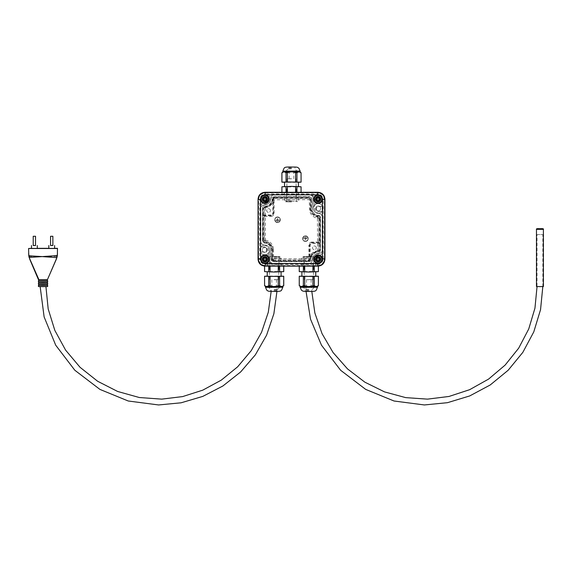 <?xml version="1.0" encoding="UTF-8"?>
<svg xmlns="http://www.w3.org/2000/svg" width="572" height="572" viewBox="0 0 572 572"><rect width="100%" height="100%" fill="white"/><g stroke="black" fill="none" stroke-linecap="round" stroke-linejoin="round"><path stroke-width="0.43" stroke-dasharray="2.86 2.15" d="M308.823 266.001L301.465 265.858L308.823 266.001M308.823 264.293L302.18 264.164L308.823 264.293M301.887 276.255L315.758 276.255M308.823 272L301.887 271.864L308.823 272M308.823 286.579L306.513 286.536L308.823 286.579M308.823 279.729L306.513 279.679L308.823 279.729M308.823 286.408L302.488 286.536L308.823 286.408M300.157 286.536L317.489 286.536M308.823 263.728L315.758 263.871L308.823 263.728M308.823 258.279L301.887 258.136L308.823 258.279M308.823 257.193L302.953 257.071L308.823 257.193M308.823 256.728L303.067 256.613L308.823 256.728M308.823 256.513L303.896 256.613L308.823 256.513M308.823 279.586L313.342 279.679L308.823 279.586M303.367 266.116L299.235 265.851L303.367 265.694L318.411 265.851L303.367 266.016M299.235 285.614L301.315 286.45L303.367 285.449L308.823 286.358L314.271 285.449L316.33 286.45L318.411 285.614M299.235 271.614L314.271 271.457L314.271 265.694M312.934 271.443L312.934 265.68M314.271 271.457L318.411 271.614M318.382 271.6L318.382 265.837M300.178 271.879L317.467 271.879M299.263 271.6L299.263 265.837M304.712 271.443L304.712 265.68M303.367 271.457L303.367 265.694M312.934 285.435L312.934 276.076L304.712 276.076L304.712 285.435M318.382 285.592L318.382 276.24M314.271 285.449L314.271 276.097L315.758 276.147M303.367 285.449L303.367 276.097L301.887 276.147M299.263 285.592L299.263 276.24M312.934 276.076L314.271 276.097M303.367 276.097L304.712 276.076M319.24 257.6A2.023 2.023 0 0 1 318.068 261.268A2.023 2.023 0 0 1 316.144 258.63A2.023 2.023 0 0 1 319.24 257.6M318.068 261.268A2.023 2.023 0 0 0 319.82 258.237A2.023 2.023 0 0 0 316.316 258.237A2.023 2.023 0 0 0 318.068 261.268M319.183 263.435A4.333 4.333 0 0 0 321.385 256.463A4.333 4.333 0 0 0 314.142 257.414A4.333 4.333 0 0 0 318.068 263.585M266.087 197.512A2.023 2.023 0 0 1 264.915 201.18A2.023 2.023 0 0 1 262.984 198.541A2.023 2.023 0 0 1 266.087 197.512M264.915 201.18A2.023 2.023 0 0 0 266.659 198.148A2.023 2.023 0 0 0 263.163 198.148A2.023 2.023 0 0 0 264.915 201.18M260.589 199.464A4.333 4.333 0 0 0 264.915 203.496A4.333 4.333 0 0 0 269.24 199.313A4.333 4.333 0 0 0 265.215 194.838M319.24 197.512A2.023 2.023 0 0 1 318.068 201.18A2.023 2.023 0 0 1 316.144 198.541A2.023 2.023 0 0 1 319.24 197.512M318.068 201.18A2.023 2.023 0 0 0 319.82 198.148A2.023 2.023 0 0 0 316.316 198.148A2.023 2.023 0 0 0 318.068 201.18M317.76 194.838A4.333 4.333 0 0 0 313.735 199.313A4.333 4.333 0 0 0 318.068 203.496A4.333 4.333 0 0 0 322.386 199.464M266.087 257.6A2.023 2.023 0 0 1 264.915 261.268A2.023 2.023 0 0 1 262.984 258.63A2.023 2.023 0 0 1 266.087 257.6M264.915 261.268A2.023 2.023 0 0 0 266.659 258.237A2.023 2.023 0 0 0 263.163 258.237A2.023 2.023 0 0 0 264.915 261.268M265.215 263.57A4.333 4.333 0 0 0 268.747 257.236A4.333 4.333 0 0 0 261.526 256.542A4.333 4.333 0 0 0 263.792 263.435M318.068 256.649A2.603 2.603 0 0 1 319.605 261.347A2.603 2.603 0 0 1 315.594 260.06A2.603 2.603 0 0 1 318.068 256.649A2.603 2.603 0 0 0 315.815 260.546A2.603 2.603 0 0 0 320.32 260.546A2.603 2.603 0 0 0 318.068 256.649M264.915 196.561A2.603 2.603 0 0 1 266.452 201.258A2.603 2.603 0 0 1 262.441 199.971A2.603 2.603 0 0 1 264.915 196.561A2.603 2.603 0 0 0 262.662 200.457A2.603 2.603 0 0 0 267.16 200.457A2.603 2.603 0 0 0 264.915 196.561M318.068 196.561A2.603 2.603 0 0 1 319.605 201.258A2.603 2.603 0 0 1 315.594 199.971A2.603 2.603 0 0 1 318.068 196.561A2.603 2.603 0 0 0 315.815 200.457A2.603 2.603 0 0 0 320.32 200.457A2.603 2.603 0 0 0 318.068 196.561M264.915 256.649A2.603 2.603 0 0 1 266.452 261.347A2.603 2.603 0 0 1 262.441 260.06A2.603 2.603 0 0 1 264.915 256.649A2.603 2.603 0 0 0 262.662 260.546A2.603 2.603 0 0 0 267.16 260.546A2.603 2.603 0 0 0 264.915 256.649M261.59 246.997L264.128 246.997A2.481 2.481 0 0 1 266.609 249.478A2.481 2.481 0 0 1 264.128 251.959L261.59 251.959A1.037 1.037 0 0 1 260.553 250.922L260.553 248.033A1.037 1.037 0 0 1 261.59 246.997L261.59 246.875A1.158 1.158 0 0 0 260.432 248.033L260.432 250.922A1.158 1.158 0 0 0 261.59 252.08L264.128 252.08A2.603 2.603 0 0 0 266.731 249.478A2.603 2.603 0 0 0 264.128 246.875L261.59 246.875M321.385 211.411L318.847 211.411A2.481 2.481 0 0 1 316.366 208.93A2.481 2.481 0 0 1 318.847 206.449L321.385 206.449A1.037 1.037 0 0 1 322.422 207.486L322.422 210.374A1.037 1.037 0 0 1 321.385 211.411L321.385 211.533A1.158 1.158 0 0 0 322.544 210.374L322.544 207.486A1.158 1.158 0 0 0 321.385 206.335L318.847 206.335A2.603 2.603 0 0 0 316.245 208.93A2.603 2.603 0 0 0 318.847 211.533L321.385 211.533M317.832 253.403A6.7 6.7 0 0 0 312.219 259.016A2.831 2.831 0 0 1 309.423 261.418L273.666 261.418A2.831 2.831 0 0 1 270.835 258.587L270.835 249.478A6.7 6.7 0 0 0 265.143 242.85A2.831 2.831 0 0 1 262.741 240.054L262.741 207.8A2.831 2.831 0 0 1 265.143 205.005A6.7 6.7 0 0 0 270.756 199.399A2.831 2.831 0 0 1 273.552 196.997L309.316 196.997A2.831 2.831 0 0 1 312.148 199.821L312.148 208.93A6.7 6.7 0 0 0 317.832 215.558A2.831 2.831 0 0 1 320.234 218.354L320.234 250.607A2.831 2.831 0 0 1 317.832 253.403L317.839 253.468A6.642 6.642 0 0 0 312.283 259.023A2.896 2.896 0 0 1 309.423 261.475L273.666 261.475A2.896 2.896 0 0 1 270.77 258.587L270.77 249.478A6.642 6.642 0 0 0 265.136 242.914A2.896 2.896 0 0 1 262.684 240.054L262.684 207.8A2.896 2.896 0 0 1 265.136 204.948A6.642 6.642 0 0 0 270.692 199.385A2.896 2.896 0 0 1 273.552 196.932L309.316 196.932A2.896 2.896 0 0 1 312.205 199.821L312.205 208.93A6.642 6.642 0 0 0 317.839 215.494A2.896 2.896 0 0 1 320.291 218.354L320.291 250.607A2.896 2.896 0 0 1 317.839 253.468M318.204 255.856A4.218 4.218 0 0 0 314.671 259.388A5.312 5.312 0 0 1 309.423 263.899L273.666 263.899A5.312 5.312 0 0 1 268.354 258.587L268.354 249.478A4.218 4.218 0 0 0 264.772 245.302A5.312 5.312 0 0 1 260.267 240.054L260.267 207.8A5.312 5.312 0 0 1 264.772 202.552A4.218 4.218 0 0 0 268.304 199.02A5.312 5.312 0 0 1 273.552 194.516L309.316 194.516A5.312 5.312 0 0 1 314.629 199.821L314.629 208.93A4.218 4.218 0 0 0 318.204 213.106A5.312 5.312 0 0 1 322.715 218.354L322.715 250.607A5.312 5.312 0 0 1 318.204 255.856L318.218 255.92A5.377 5.377 0 0 0 322.772 250.607L322.772 218.354A5.377 5.377 0 0 0 318.218 213.041A4.161 4.161 0 0 1 314.686 208.93L314.686 199.821A5.377 5.377 0 0 0 309.316 194.451L273.552 194.451A5.377 5.377 0 0 0 268.247 199.013A4.161 4.161 0 0 1 264.764 202.495A5.377 5.377 0 0 0 260.203 207.8L260.203 240.054A5.377 5.377 0 0 0 264.764 245.367A4.161 4.161 0 0 1 268.289 249.478L268.289 258.587A5.377 5.377 0 0 0 273.666 263.957L309.423 263.957A5.377 5.377 0 0 0 314.736 259.402A4.161 4.161 0 0 1 318.218 255.92M317.624 252.03A1.444 1.444 0 0 0 318.847 250.607L318.847 218.354A1.444 1.444 0 0 0 317.624 216.924A8.087 8.087 0 0 1 310.76 208.93L310.76 199.821A1.444 1.444 0 0 0 309.316 198.377L273.552 198.377A1.444 1.444 0 0 0 272.129 199.607A8.087 8.087 0 0 1 265.358 206.378A1.444 1.444 0 0 0 264.128 207.8L264.128 240.054A1.444 1.444 0 0 0 265.358 241.484A8.087 8.087 0 0 1 272.222 249.478L272.222 258.587A1.444 1.444 0 0 0 273.666 260.031L309.423 260.031A1.444 1.444 0 0 0 310.853 258.801A8.087 8.087 0 0 1 317.624 252.03L317.424 218.197A9.366 9.366 0 0 1 309.473 208.93L309.316 199.664L273.395 199.8A9.366 9.366 0 0 1 265.551 207.643L265.372 206.499A8.215 8.215 0 0 0 272.251 199.628L273.395 199.8M264.335 199.735L263.177 199.735L263.177 198.584L264.335 198.584L264.335 197.426L265.487 197.426L265.487 198.584L266.645 198.584L266.645 199.735L265.487 199.735L265.487 200.894L264.335 200.894L264.335 199.735M261.154 199.163A3.754 3.754 0 0 1 266.788 195.91A3.754 3.754 0 0 1 266.788 202.409A3.754 3.754 0 0 1 261.154 199.163M267.224 199.163A2.309 2.309 0 0 0 263.756 197.161A2.309 2.309 0 0 0 263.756 201.158A2.309 2.309 0 0 0 267.224 199.163A2.309 2.309 0 0 1 263.756 201.158A2.309 2.309 0 0 1 263.756 197.161A2.309 2.309 0 0 1 267.224 199.163M264.335 259.824L263.177 259.824L263.177 258.673L264.335 258.673L264.335 257.514L265.487 257.514L265.487 258.673L266.645 258.673L266.645 259.824L265.487 259.824L265.487 260.982L264.335 260.982L264.335 259.824M261.154 259.252A3.754 3.754 0 0 1 266.788 255.999A3.754 3.754 0 0 1 266.788 262.498A3.754 3.754 0 0 1 261.154 259.252M267.224 259.252A2.309 2.309 0 0 0 263.756 257.25A2.309 2.309 0 0 0 263.756 261.254A2.309 2.309 0 0 0 267.224 259.252A2.309 2.309 0 0 1 263.756 261.254A2.309 2.309 0 0 1 263.756 257.25A2.309 2.309 0 0 1 267.224 259.252M317.489 259.824L316.33 259.824L316.33 258.673L317.489 258.673L317.489 257.514L318.647 257.514L318.647 258.673L319.798 258.673L319.798 259.824L318.647 259.824L318.647 260.982L317.489 260.982L317.489 259.824M314.314 259.252A3.754 3.754 0 0 1 319.941 255.999A3.754 3.754 0 0 1 319.941 262.498A3.754 3.754 0 0 1 314.314 259.252M320.377 259.252A2.309 2.309 0 0 0 316.909 257.25A2.309 2.309 0 0 0 316.909 261.254A2.309 2.309 0 0 0 320.377 259.252A2.309 2.309 0 0 1 316.909 261.254A2.309 2.309 0 0 1 316.909 257.25A2.309 2.309 0 0 1 320.377 259.252M317.489 199.735L316.33 199.735L316.33 198.584L317.489 198.584L317.489 197.426L318.647 197.426L318.647 198.584L319.798 198.584L319.798 199.735L318.647 199.735L318.647 200.894L317.489 200.894L317.489 199.735M314.314 199.163A3.754 3.754 0 0 1 319.941 195.91A3.754 3.754 0 0 1 319.941 202.409A3.754 3.754 0 0 1 314.314 199.163M320.377 199.163A2.309 2.309 0 0 0 316.909 197.161A2.309 2.309 0 0 0 316.909 201.158A2.309 2.309 0 0 0 320.377 199.163A2.309 2.309 0 0 1 316.909 201.158A2.309 2.309 0 0 1 316.909 197.161A2.309 2.309 0 0 1 320.377 199.163M296.11 192.557L286.865 192.557L296.11 192.557L296.11 197.004L286.865 197.004L296.11 197.004M309.559 256.521L313.442 256.613L309.559 256.521L309.416 260.41L309.416 245.181A2.56 2.56 0 0 1 311.976 242.621L319.412 242.621A0.579 0.579 135 0 0 319.991 242.049L319.991 217.71A1.809 1.809 0 0 0 318.182 215.901A7.436 7.436 0 0 1 310.746 208.465L310.746 199.042A1.809 1.809 0 0 0 308.937 197.24L274.789 197.24A1.809 1.809 0 0 0 273.831 197.512A0.579 0.579 -61 0 0 273.559 198.005L273.559 213.227A2.56 2.56 0 0 1 271.006 215.787L263.563 215.787A0.579 0.579 -45 0 0 262.991 216.366L271.006 216.366L271.006 215.551A2.324 2.324 0 0 0 273.33 213.227L272.751 213.227A1.745 1.745 0 0 1 271.006 214.972L271.006 215.551L263.334 215.551L263.334 214.972A1.158 1.158 -135 0 0 263.306 214.972L262.734 216.102L262.991 240.705L263.563 240.705L263.334 215.551M304.197 265.851L313.442 265.851L304.197 265.851L304.197 261.404L308.186 261.318L309.559 260.482M310.732 256.699L310.317 259.323L308.186 261.497L304.197 261.404M271.914 256.692L269.534 256.613L271.914 256.692L271.914 259.366L274.038 261.497L278.778 261.404L274.038 261.318L274.038 260.596A1.23 1.23 0 0 1 272.808 259.366L272.808 249.95A8.015 8.015 0 0 0 264.793 241.935A1.23 1.23 0 0 1 263.563 240.705M269.534 265.851L278.778 265.851L269.534 265.851L269.534 256.613M272.079 256.528L272.079 259.366L274.038 261.318M308.186 261.318L308.186 261.168A1.809 1.809 0 0 0 309.145 260.896A0.579 0.579 119 0 0 309.416 260.41L308.837 260.41A1.23 1.23 0 0 1 308.186 260.596L274.038 260.596M310.532 259.323A2.345 2.345 0 0 1 308.186 261.711L274.038 261.711A2.345 2.345 0 0 1 271.693 259.366L271.693 249.95A6.9 6.9 0 0 0 264.793 243.043A2.345 2.345 0 0 1 262.455 240.705L262.455 209.037A2.345 2.345 0 0 1 264.836 206.699A7.479 7.479 0 0 0 272.451 199.085A2.345 2.345 0 0 1 274.789 196.704L308.937 196.704A2.345 2.345 0 0 1 311.282 199.042L311.282 208.465A6.9 6.9 0 0 0 318.182 215.365A2.345 2.345 0 0 1 320.527 217.71L320.527 249.371A2.345 2.345 0 0 1 318.139 251.716A7.479 7.479 0 0 0 310.532 259.323L310.317 259.323M310.16 256.621L310.224 245.181A1.745 1.745 0 0 1 311.976 243.436L319.648 243.436A1.158 1.158 45 0 0 319.669 243.436L320.248 242.306L319.655 242.857L319.669 249.371L320.248 249.371L320.248 242.306L319.412 242.049L319.648 243.436M319.655 242.857L311.976 242.857A2.324 2.324 0 0 0 309.652 245.181L309.652 256.199L310.224 256.199A8.337 8.337 0 0 1 318.154 250.858L318.146 251.43A2.066 2.066 0 0 0 320.248 249.371L320.527 249.371M258.043 259.188L258.594 258.637L258.594 199.771C259.016 195.574 261.325 193.264 265.522 192.843L317.453 192.843C321.657 193.264 323.966 195.574 324.381 199.771L324.381 258.637C323.966 262.834 321.657 265.151 317.453 265.565L265.522 265.565C261.325 265.151 259.016 262.834 258.594 258.637L259.745 258.637C260.096 262.14 262.019 264.064 265.522 264.414L264.972 266.116M267.281 249.95A2.481 2.481 0 0 1 263.556 252.102A2.481 2.481 0 0 1 263.556 247.798A2.481 2.481 0 0 1 267.281 249.95A2.481 2.481 0 0 0 263.556 247.798A2.481 2.481 0 0 0 263.556 252.102A2.481 2.481 0 0 0 267.281 249.95M320.663 208.465A2.481 2.481 0 0 1 316.938 210.618A2.481 2.481 0 0 1 316.938 206.313A2.481 2.481 0 0 1 320.663 208.465A2.481 2.481 0 0 0 316.938 206.313A2.481 2.481 0 0 0 316.938 210.618A2.481 2.481 0 0 0 320.663 208.465M319.941 259.252A1.873 1.873 0 0 0 316.559 258.136A1.873 1.873 0 0 0 317.481 261.032A1.873 1.873 0 0 0 319.941 259.252A1.873 1.873 0 0 0 317.131 257.629A1.873 1.873 0 0 0 317.131 260.868A1.873 1.873 0 0 0 319.941 259.252M320.899 259.252A2.831 2.831 0 0 0 316.652 256.799A2.831 2.831 0 0 0 316.652 261.704A2.831 2.831 0 0 0 320.899 259.252A2.831 2.831 0 0 1 316.652 261.704A2.831 2.831 0 0 1 316.652 256.799A2.831 2.831 0 0 1 320.899 259.252M266.781 199.163A1.873 1.873 0 0 0 263.399 198.048A1.873 1.873 0 0 0 264.328 200.944A1.873 1.873 0 0 0 266.781 199.163A1.873 1.873 0 0 0 263.978 197.54A1.873 1.873 0 0 0 263.978 200.779A1.873 1.873 0 0 0 266.781 199.163M267.739 199.163A2.831 2.831 0 0 0 263.499 196.711A2.831 2.831 0 0 0 263.499 201.609A2.831 2.831 0 0 0 267.739 199.163A2.831 2.831 0 0 1 263.499 201.609A2.831 2.831 0 0 1 263.499 196.711A2.831 2.831 0 0 1 267.739 199.163M266.781 259.252A1.873 1.873 0 0 0 263.399 258.136A1.873 1.873 0 0 0 264.328 261.032A1.873 1.873 0 0 0 266.781 259.252A1.873 1.873 0 0 0 263.978 257.629A1.873 1.873 0 0 0 263.978 260.868A1.873 1.873 0 0 0 266.781 259.252M267.739 259.252A2.831 2.831 0 0 0 263.499 256.799A2.831 2.831 0 0 0 263.499 261.704A2.831 2.831 0 0 0 267.739 259.252A2.831 2.831 0 0 1 263.499 261.704A2.831 2.831 0 0 1 263.499 256.799A2.831 2.831 0 0 1 267.739 259.252M319.941 199.163A1.873 1.873 0 0 0 316.559 198.048A1.873 1.873 0 0 0 317.481 200.944A1.873 1.873 0 0 0 319.941 199.163A1.873 1.873 0 0 0 317.131 197.54A1.873 1.873 0 0 0 317.131 200.779A1.873 1.873 0 0 0 319.941 199.163M320.899 199.163A2.831 2.831 0 0 0 316.652 196.711A2.831 2.831 0 0 0 316.652 201.609A2.831 2.831 0 0 0 320.899 199.163A2.831 2.831 0 0 1 316.652 201.609A2.831 2.831 0 0 1 316.652 196.711A2.831 2.831 0 0 1 320.899 199.163M313.327 208.465A4.855 4.855 0 0 1 318.182 203.611A4.855 4.855 0 0 1 323.037 208.465A4.855 4.855 0 0 0 315.758 204.261A4.855 4.855 0 0 0 315.758 212.662A4.855 4.855 0 0 0 323.037 208.465A4.855 4.855 0 0 1 318.182 213.313A4.855 4.855 0 0 1 313.327 208.465A4.883 4.883 0 0 0 318.182 213.349A4.361 4.361 0 0 1 322.544 217.71L322.544 249.371A4.361 4.361 0 0 1 318.182 253.725L318.011 253.725A5.463 5.463 0 0 0 312.548 259.188L312.577 259.366A4.39 4.39 0 0 1 308.186 263.756L274.038 263.756A4.39 4.39 0 0 1 269.648 259.366L269.648 249.95A4.855 4.855 0 0 0 262.369 245.745A4.855 4.855 0 0 0 262.369 254.147A4.855 4.855 0 0 0 269.648 249.95A4.855 4.855 0 0 1 264.793 254.797A4.855 4.855 0 0 1 259.945 249.95A4.855 4.855 0 0 1 264.793 245.095A4.855 4.855 0 0 1 269.648 249.95L269.684 249.95A4.883 4.883 0 0 0 264.793 245.059A4.361 4.361 0 0 1 260.439 240.705L260.439 209.037A4.361 4.361 0 0 1 264.793 204.683L264.972 204.683A5.463 5.463 0 0 0 270.434 199.22L270.434 199.042A4.361 4.361 0 0 1 274.789 194.687L308.937 194.687A4.361 4.361 0 0 1 313.299 199.042L313.327 208.465L313.299 199.042A4.39 4.39 0 0 0 308.937 194.652L308.937 194.687M316.273 247.84A1.873 1.873 0 0 0 312.891 246.732A1.873 1.873 0 0 0 313.813 249.621A1.873 1.873 0 0 0 316.273 247.84A1.873 1.873 0 0 1 313.463 249.463A1.873 1.873 0 0 1 313.463 246.217A1.873 1.873 0 0 1 316.273 247.84M270.449 210.567A1.873 1.873 0 0 0 267.067 209.459A1.873 1.873 0 0 0 267.996 212.348A1.873 1.873 0 0 0 270.449 210.567A1.873 1.873 0 0 1 267.639 212.191A1.873 1.873 0 0 1 267.639 208.944A1.873 1.873 0 0 1 270.449 210.567M277.542 216.952A2.817 2.817 0 0 0 275.103 221.171A2.817 2.817 0 0 0 279.98 221.171A2.817 2.817 0 0 0 277.542 216.952A2.817 2.817 0 0 1 279.98 221.171A2.817 2.817 0 0 1 275.103 221.171A2.817 2.817 0 0 1 277.542 216.952M277.542 217.224A2.545 2.545 0 0 0 275.339 221.035A2.545 2.545 0 0 0 279.744 221.035A2.545 2.545 0 0 0 277.542 217.224A2.545 2.545 0 0 1 279.744 221.035A2.545 2.545 0 0 1 275.339 221.035A2.545 2.545 0 0 1 277.542 217.224M305.434 241.463A2.817 2.817 0 0 0 307.872 237.237A2.817 2.817 0 0 0 302.996 237.237A2.817 2.817 0 0 0 305.434 241.463A2.817 2.817 0 0 1 302.996 237.237A2.817 2.817 0 0 1 307.872 237.237A2.817 2.817 0 0 1 305.434 241.463M305.434 241.184A2.545 2.545 0 0 0 307.636 237.373A2.545 2.545 0 0 0 303.231 237.373A2.545 2.545 0 0 0 305.434 241.184A2.545 2.545 0 0 1 303.231 237.373A2.545 2.545 0 0 1 307.636 237.373A2.545 2.545 0 0 1 305.434 241.184M318.182 213.349L318.182 213.313A4.39 4.39 0 0 1 322.572 217.71L322.572 249.371A4.39 4.39 0 0 1 318.182 253.761L318.011 253.761A5.427 5.427 0 0 0 312.577 259.188L312.548 259.366A4.361 4.361 0 0 1 308.186 263.721L274.038 263.721A4.361 4.361 0 0 1 269.684 259.366L269.684 249.95M264.793 245.059L264.793 245.095A4.39 4.39 0 0 1 260.403 240.705L260.403 209.037A4.39 4.39 0 0 1 264.793 204.647L264.972 204.647A5.427 5.427 0 0 0 270.399 199.22L270.399 199.042A4.39 4.39 0 0 1 274.789 194.652L308.937 194.652M271.006 216.366A3.132 3.132 0 0 0 274.138 213.227L274.138 198.005L273.323 197.876L273.53 197.412A2.066 2.066 0 0 0 272.73 199.085L273.323 199.077L273.323 197.876L272.751 202.216L272.751 213.227M274.789 196.704L274.789 197.819A1.23 1.23 0 0 0 274.138 198.005L273.53 197.412L273.123 198.091M274.138 213.227L273.33 213.227L273.33 202.216L272.751 202.216A8.337 8.337 0 0 1 264.822 207.557L264.829 206.978A2.066 2.066 0 0 0 262.734 209.037L262.734 216.102L263.306 214.972L263.306 209.037L262.455 209.037M306.878 237.78L303.989 237.487L306.878 237.78M305.87 236.636L305.005 236.908L305.87 236.636M305.298 240.09L305.57 238.646L307.457 238.352L303.41 238.352L305.298 238.646L305.298 240.09L305.298 238.646L303.41 238.352L307.457 238.352L305.57 238.646L305.298 240.09M276.097 220.635L278.986 220.921L276.097 220.635M277.105 221.772L277.978 221.5L277.105 221.772M277.677 218.318L277.406 219.762L275.518 220.056L279.565 220.056L277.677 219.762L277.677 218.318L277.677 219.762L279.565 220.056L275.518 220.056L277.406 219.762L277.677 218.318M274.152 266.001L281.51 265.858L274.152 266.001M274.152 264.293L280.795 264.164L274.152 264.293M267.224 276.255L281.088 276.255M274.152 272L281.088 271.864L274.152 272M274.152 286.579L276.469 286.536L274.152 286.579M274.152 279.729L276.469 279.679L274.152 279.729M274.152 286.408L280.487 286.536L274.152 286.408M265.487 286.536L282.825 286.536M274.152 263.728L281.088 263.871L274.152 263.728M274.152 258.279L281.088 258.136L274.152 258.279M274.152 257.193L280.023 257.071L274.152 257.193M274.152 256.728L279.908 256.613L274.152 256.728M274.152 256.513L279.079 256.613L274.152 256.513M274.152 279.586L278.678 279.679L274.152 279.586M268.704 266.116L264.564 265.851L268.704 265.694L283.748 265.851L268.704 266.016M264.564 285.614L266.652 286.45L268.704 285.449L274.152 286.358L279.608 285.449L281.66 286.45L283.748 285.614M264.564 271.614L279.608 271.457L279.608 265.694M278.264 271.443L278.264 265.68M279.608 271.457L283.748 271.614M283.712 271.6L283.712 265.837M265.515 271.879L282.797 271.879M264.593 271.6L264.593 265.837M270.048 271.443L270.048 265.68M268.704 271.457L268.704 265.694M278.264 285.435L278.264 276.076L270.048 276.076L270.048 285.435M283.712 285.592L283.712 276.24M279.608 285.449L279.608 276.097L281.088 276.147M268.704 285.449L268.704 276.097L267.224 276.147M264.593 285.592L264.593 276.24M278.264 276.076L279.608 276.097M268.704 276.097L270.048 276.076M291.491 192.406L284.134 192.549L291.491 192.406M291.491 194.115L298.134 194.251L291.491 194.115M298.42 182.153L284.556 182.153M291.491 186.408L284.556 186.543L291.491 186.408M291.491 171.829L289.175 171.872L291.491 171.829M291.491 178.686L289.175 178.729L291.491 178.686M291.491 172L285.156 171.872L291.491 172M300.157 171.872L282.825 171.872M291.491 194.68L284.556 194.537L291.491 194.68M291.491 200.136L284.556 200.272L291.491 200.136M291.491 201.215L297.361 201.337L291.491 201.215M291.491 201.222L285.735 201.337L291.491 201.222M291.491 201.68L285.735 201.794L291.491 201.68M291.491 201.895L286.565 201.794L291.491 201.895M291.491 178.821L286.972 178.729L291.491 178.821M296.94 192.292L301.079 192.557L296.94 192.714L281.896 192.557L296.94 192.399M301.079 172.801L298.992 171.965L296.94 172.958L291.491 172.05L286.036 172.958L283.984 171.965L281.896 172.801M301.079 186.794L286.036 186.951L286.036 192.714M287.38 186.965L287.38 192.728M286.036 186.951L281.896 186.794M281.932 186.808L281.932 192.571M300.128 186.536L282.847 186.536M301.051 186.808L301.051 192.571M295.595 186.965L295.595 192.728M296.94 186.951L296.94 192.714M287.38 172.973L287.38 182.332L295.595 182.332L295.595 172.973M281.932 172.815L281.932 182.175M286.036 172.958L286.036 182.318L284.556 182.261M296.94 172.958L296.94 182.318L298.42 182.261M301.051 172.815L301.051 182.175M287.38 182.332L286.036 182.318M296.94 182.318L295.595 182.332M543.4 286.536L536.464 286.536M537.044 234.549L542.821 234.549L537.044 234.549L537.044 286.536L542.821 286.536L537.044 286.572M311.711 286.536L305.934 286.536L311.711 286.536L311.804 291.341M45.932 286.536L40.154 286.536L45.932 286.608M271.264 286.536L277.041 286.536L271.264 286.536L271.171 291.341M56.335 259.245L57.486 253.696M56.335 259.073L47.447 279.572L38.424 279.601M28.6 253.618L29.808 259.302M29.758 259.08L38.639 279.572M33.219 245.524L35.535 245.524M50.558 245.524L52.867 245.524M35.535 245.467L33.219 245.467M31.489 248.412L37.266 248.412M52.867 245.467L50.558 245.467M48.82 248.412L54.597 248.412M31.489 248.32L37.266 248.32M48.82 248.32L54.597 248.32M28.6 248.32L28.6 253.503M38.71 285.349L47.376 285.349M38.71 285.378L47.376 285.378M38.424 286.536L47.669 286.536M38.71 284.255L47.376 284.227L38.71 284.227M38.71 283.04L47.376 283.04M38.71 283.068L47.376 283.068M38.424 284.227L47.669 284.227M38.71 281.946L47.376 281.91L38.71 281.91M38.71 280.723L47.376 280.723M38.71 280.759L47.376 280.759M38.424 281.91L47.669 281.91M38.71 279.637L47.376 279.601L38.71 279.601M28.907 256.406L57.186 256.406M57.486 253.51L57.486 248.32M308.823 289.604L305.491 289.539L308.823 289.604M308.823 289.975L305.641 289.911L308.823 289.975M308.823 290.812L305.641 290.748L308.823 290.812M300.157 287.23L317.489 287.23M265.551 207.643L264.257 207.8A1.316 1.316 0 0 1 265.372 206.499L265.358 206.378M272.129 199.607L272.251 199.628A1.316 1.316 0 0 1 273.552 198.505L273.552 199.664M265.415 207.8L265.415 240.054L264.257 240.054L264.128 207.8M273.552 198.377L309.316 198.505L309.316 199.664M265.415 240.054L265.372 241.355A1.316 1.316 0 0 1 264.257 240.054L264.128 240.054M309.316 198.377L309.316 198.505A1.316 1.316 0 0 1 310.632 199.821L309.473 199.821M265.551 240.219A9.366 9.366 0 0 1 273.502 249.478L272.343 249.478A8.215 8.215 0 0 0 265.372 241.355L265.358 241.484M310.76 199.821L310.632 208.93L309.473 208.93M273.502 249.478L273.502 258.587L272.343 258.587L272.222 249.478M310.76 208.93L310.632 208.93A8.215 8.215 0 0 0 317.603 217.053L317.424 218.197M273.502 258.587L273.666 259.902A1.316 1.316 0 0 1 272.343 258.587L272.222 258.587M317.624 216.924L317.603 217.053A1.316 1.316 0 0 1 318.718 218.354L317.567 218.354M273.666 258.751L309.423 258.751L309.423 259.902L273.666 260.031M318.847 218.354L318.718 250.607L317.567 250.607M309.423 258.751L310.725 258.787A1.316 1.316 0 0 1 309.423 259.902L309.423 260.031M318.847 250.607L318.718 250.607A1.316 1.316 0 0 1 317.603 251.909A8.215 8.215 0 0 0 310.725 258.787L310.853 258.801M309.588 258.608A9.366 9.366 0 0 1 317.424 250.765M262.312 199.163A2.603 2.603 0 0 0 266.209 201.408A2.603 2.603 0 0 0 266.209 196.911A2.603 2.603 0 0 0 262.312 199.163M262.312 259.252A2.603 2.603 0 0 0 266.209 261.504A2.603 2.603 0 0 0 266.209 257A2.603 2.603 0 0 0 262.312 259.252M315.465 259.252A2.603 2.603 0 0 0 319.369 261.504A2.603 2.603 0 0 0 319.369 257A2.603 2.603 0 0 0 315.465 259.252M315.465 199.163A2.603 2.603 0 0 0 319.369 201.408A2.603 2.603 0 0 0 319.369 196.911A2.603 2.603 0 0 0 315.465 199.163M310.224 245.181L308.837 245.181L308.837 260.41L309.316 260.954M309.652 256.199L309.652 256.606M272.079 259.366L272.236 259.366A1.809 1.809 0 0 0 274.038 261.168L308.186 261.168L308.186 260.596M271.693 249.95L272.236 249.95L272.236 259.366L272.808 259.366M258.043 199.22L259.745 199.771L259.745 258.637M264.972 192.292L265.522 193.994C262.019 194.344 260.096 196.267 259.745 199.771M318.003 192.292L317.453 193.994L265.522 193.994M265.522 264.414L317.453 264.414L318.003 266.116M324.939 199.22L323.23 199.771C322.887 196.267 320.956 194.344 317.453 193.994M317.453 264.414C320.956 264.064 322.88 262.14 323.23 258.637L324.939 259.188M323.23 258.637L323.23 199.771M324.853 259.188L324.646 259.188A6.65 6.642 45 0 1 318.003 265.83L318.003 266.037M324.853 199.22L324.646 259.188M318.003 265.83L264.972 266.037M318.003 192.371L318.003 192.578A6.65 6.642 -45 0 1 324.646 199.22M264.972 265.83A6.65 6.642 135 0 1 258.329 259.188L258.122 259.188M264.972 192.371L318.003 192.578M258.329 259.188L258.122 199.22M258.329 199.22A6.65 6.642 -135 0 1 264.972 192.578M274.789 197.819L308.937 197.819A1.23 1.23 0 0 1 310.167 199.042L310.167 208.465A8.015 8.015 0 0 0 318.182 216.481A1.23 1.23 0 0 1 319.412 217.71L319.412 242.049L311.976 242.049L311.976 243.436M271.006 214.972L263.334 214.972M273.33 202.216L273.323 199.077M272.451 199.085L272.73 199.085A7.758 7.758 0 0 1 264.829 206.978L264.836 206.699M262.455 240.705L262.991 240.705A1.809 1.809 0 0 0 264.793 242.507L264.793 241.935M264.793 243.043L264.793 242.507A7.436 7.436 0 0 1 272.236 249.95L272.808 249.95M263.306 209.037A1.487 1.487 0 0 1 264.822 207.557M308.937 197.819L308.937 196.704M310.167 199.042L311.282 199.042M310.167 208.465L311.282 208.465M318.182 216.481L318.182 215.365M319.412 217.71L320.527 217.71M311.976 242.049A3.132 3.132 0 0 0 308.837 245.181M310.682 256.628A7.758 7.758 0 0 1 318.146 251.43L318.139 251.716M319.669 249.371A1.487 1.487 0 0 1 318.154 250.858M274.152 289.604L277.484 289.539L274.152 289.604M274.152 289.975L277.334 289.911L274.152 289.975M274.152 290.812L277.334 290.748L274.152 290.812M265.487 287.23L282.825 287.23M291.491 168.804L288.159 168.869L291.491 168.804M291.491 168.433L288.309 168.497L291.491 168.433M291.491 167.603L288.309 167.66L291.491 167.603M300.157 171.178L282.825 171.178M543.4 229.343L536.464 229.343M301.465 265.858L302.202 264.15L301.887 258.136L302.953 257.071M316.18 265.858L315.444 264.15L315.758 258.136L314.693 257.071M306.513 279.679L306.513 286.536M311.132 279.679L311.132 286.536M302.488 286.536L305.491 289.539L305.226 291.255L312.419 291.255L312.155 289.539L315.158 286.536M303.067 256.613L303.067 257.071M314.579 256.613L314.579 257.071M313.342 279.679L313.742 256.613M304.304 279.679L303.896 256.613M286.865 192.557L286.865 197.004M313.442 265.851L313.442 256.613M278.778 265.851L278.778 261.404M266.802 265.858L267.532 264.15L267.224 258.136L268.289 257.071M281.51 265.858L280.78 264.15L281.088 258.136L280.023 257.071M271.843 279.679L271.843 286.536M276.469 279.679L276.469 286.536M267.818 286.536L270.828 289.539L270.563 291.255L277.749 291.255L277.484 289.539L280.487 286.536M268.404 256.613L268.404 257.071M279.908 256.613L279.908 257.071M278.678 279.679L279.079 256.613M269.634 279.679L269.233 256.613M298.841 192.549L298.112 194.258L298.42 200.272L297.361 201.337M284.134 192.549L284.863 194.258L284.556 200.272L285.621 201.337M293.801 178.729L293.801 171.872M289.175 178.729L289.175 171.872M297.826 171.872L294.823 168.869L295.08 167.153L287.895 167.153L288.159 168.869L285.156 171.872M297.24 201.794L297.24 201.337M285.735 201.794L285.735 201.337M286.972 178.729L286.565 201.794M296.01 178.729L296.41 201.794M542.821 286.572L542.821 234.549M305.934 286.536L306.034 291.348M276.955 291.348L277.041 286.536"/><path stroke-width="0.86" d="M315.758 271.965L315.758 276.255L308.823 276.39L301.887 276.255L301.887 271.965M317.489 287.23L317.489 286.536L300.157 286.536L300.157 287.23L302.695 287.351L317.489 287.23C315.708 291.098 317.102 291.513 308.823 291.363C301.623 291.427 303.124 291.105 301.38 290.126L300.157 287.23M318.411 266.109L318.389 271.628L308.823 272.036L303.367 271.772L303.367 266.116M303.367 271.772L299.263 271.628L299.263 266.116M318.411 285.614L316.33 286.622L312.934 285.785L312.934 276.426L318.411 276.255L318.411 285.614L317.489 286.536M299.235 266.116L299.256 271.628L308.823 272.036L318.389 271.628L318.382 266.109M314.271 271.772L314.271 266.116M312.934 271.786L312.934 266.116M304.712 271.786L304.712 266.116M318.411 276.255L315.758 276.147M301.887 276.147L299.235 276.255L299.263 285.628L299.235 276.255M314.271 285.771L314.271 276.412M318.382 285.628L318.382 276.269M299.263 276.269L312.934 276.426M304.712 276.426L304.712 285.785L303.367 285.771L303.367 276.412M304.712 285.785L308.823 286.708L312.934 285.785M303.367 285.771L301.315 286.622L299.263 285.628M322.386 258.944C322.286 261.733 320.842 263.277 318.068 263.585L317.682 263.563A4.333 4.333 0 0 1 313.735 259.123A4.333 4.333 0 0 1 317.939 254.919A4.333 4.333 0 0 1 322.379 258.866L324.696 258.944L324.696 199.464C324.274 195.267 321.964 192.95 317.76 192.535L265.215 192.535C261.018 192.95 258.701 195.267 258.287 199.464L260.589 199.464C260.739 196.525 262.276 194.988 265.215 194.838L265.301 194.845A4.333 4.333 0 0 1 269.24 199.356A4.333 4.333 0 0 1 264.915 203.496A4.333 4.333 0 0 1 260.596 199.549L260.589 199.464A4.333 4.333 0 0 1 265.215 194.838L265.058 192.371A6.935 6.935 -135 0 0 258.122 199.306L258.287 258.944C258.701 263.149 261.018 265.458 265.215 265.873L265.301 263.563A4.333 4.333 0 0 0 269.24 259.123A4.333 4.333 0 0 0 265.043 254.919A4.333 4.333 0 0 0 260.596 258.866L260.596 199.549M318.068 263.585A4.333 4.333 0 0 0 319.183 263.435M317.925 192.371A6.935 6.935 -45 0 1 324.853 199.306L322.379 199.549A4.333 4.333 0 0 1 318.068 203.496A4.333 4.333 0 0 1 313.735 199.356A4.333 4.333 0 0 1 317.682 194.845L317.76 194.838C320.699 194.988 322.243 196.525 322.386 199.464A4.333 4.333 0 0 0 317.76 194.838L317.925 192.371L265.058 192.371M265.058 266.037L317.925 266.037L265.058 266.037A6.935 6.935 135 0 1 258.122 259.109L260.589 258.944C260.696 261.733 262.133 263.277 264.915 263.585L265.215 263.57A4.333 4.333 0 0 1 263.792 263.435M324.853 199.306L324.696 258.944C324.274 263.149 321.964 265.458 317.76 265.873L317.76 263.57M317.925 266.037A6.935 6.935 45 0 0 324.853 259.109M258.122 259.109L258.122 199.306M264.335 199.735L263.177 199.735L263.177 198.584L264.335 198.584L264.335 197.426L265.487 197.426L265.487 198.584L266.645 198.584L266.645 199.735L265.487 199.735L265.487 200.894L264.335 200.894L264.335 199.735M261.154 199.163A3.754 3.754 0 0 0 266.788 202.409A3.754 3.754 0 0 0 266.788 195.91A3.754 3.754 0 0 0 261.154 199.163A3.754 3.754 0 0 0 266.788 202.409A3.754 3.754 0 0 0 266.788 195.91A3.754 3.754 0 0 0 261.154 199.163M264.335 259.824L263.177 259.824L263.177 258.673L264.335 258.673L264.335 257.514L265.487 257.514L265.487 258.673L266.645 258.673L266.645 259.824L265.487 259.824L265.487 260.982L264.335 260.982L264.335 259.824M261.154 259.252A3.754 3.754 0 0 0 266.788 262.498A3.754 3.754 0 0 0 266.788 255.999A3.754 3.754 0 0 0 261.154 259.252A3.754 3.754 0 0 0 266.788 262.498A3.754 3.754 0 0 0 266.788 255.999A3.754 3.754 0 0 0 261.154 259.252M317.489 259.824L316.33 259.824L316.33 258.673L317.489 258.673L317.489 257.514L318.647 257.514L318.647 258.673L319.798 258.673L319.798 259.824L318.647 259.824L318.647 260.982L317.489 260.982L317.489 259.824M314.314 259.252A3.754 3.754 0 0 0 319.941 262.498A3.754 3.754 0 0 0 319.941 255.999A3.754 3.754 0 0 0 314.314 259.252A3.754 3.754 0 0 0 319.941 262.498A3.754 3.754 0 0 0 319.941 255.999A3.754 3.754 0 0 0 314.314 259.252M317.489 199.735L316.33 199.735L316.33 198.584L317.489 198.584L317.489 197.426L318.647 197.426L318.647 198.584L319.798 198.584L319.798 199.735L318.647 199.735L318.647 200.894L317.489 200.894L317.489 199.735M314.314 199.163A3.754 3.754 0 0 0 319.941 202.409A3.754 3.754 0 0 0 319.941 195.91A3.754 3.754 0 0 0 314.314 199.163A3.754 3.754 0 0 0 319.941 202.409A3.754 3.754 0 0 0 319.941 195.91A3.754 3.754 0 0 0 314.314 199.163M318.003 266.037L318.003 266.116C322.208 265.701 324.517 263.392 324.939 259.188L324.853 259.188M318.003 192.292L264.972 192.292L318.003 192.292C322.215 192.7 324.524 195.009 324.939 199.22L324.939 259.188L324.939 199.22C324.517 195.023 322.208 192.707 318.003 192.292L318.003 192.371M258.122 259.188L258.043 259.188C258.458 263.392 260.768 265.701 264.972 266.116L318.003 266.116L264.972 266.037M264.972 192.371L264.972 192.292C260.768 192.707 258.458 195.023 258.043 199.22L258.043 259.188C258.451 263.399 260.76 265.708 264.972 266.116M281.088 271.965L281.088 276.255L274.152 276.39L267.224 276.255L267.224 271.965M282.825 287.23L282.825 286.536L265.487 286.536L265.487 287.23L268.025 287.351L282.825 287.23C281.038 291.098 282.432 291.513 274.152 291.363C266.96 291.427 268.454 291.105 266.709 290.126L265.487 287.23M283.748 266.116L283.748 271.614L274.152 272.036L268.704 271.772L268.704 266.116M268.704 271.772L264.593 271.628L264.593 266.109M283.748 285.614L281.66 286.622L278.264 285.785L278.264 276.426L283.748 276.255L283.748 285.614L282.818 286.536M264.564 266.109L264.564 271.614L274.152 272.036L283.719 271.628L283.712 266.116M279.608 271.772L279.608 266.116M278.264 271.786L278.264 266.116M270.048 271.786L270.048 266.116M283.748 276.255L281.088 276.147M267.224 276.147L264.564 276.255L264.593 285.628L264.564 276.255M279.608 285.771L279.608 276.412M283.712 285.628L283.712 276.269M264.593 276.269L278.264 276.426M270.048 276.426L270.048 285.785L268.704 285.771L268.704 276.412M270.048 285.785L274.152 286.708L278.264 285.785M268.704 285.771L266.652 286.622L264.593 285.628M284.556 186.443L284.556 182.153L291.491 182.018L298.42 182.153L298.42 186.443M282.825 171.178L282.825 171.872L300.157 171.872L300.157 171.178L297.619 171.057L282.825 171.178C284.606 167.31 283.212 166.895 291.491 167.045C298.684 166.988 297.19 167.303 298.934 168.282L300.157 171.178M281.896 192.292L281.896 186.794L291.491 186.372L296.94 186.636L296.94 192.292M296.94 186.636L301.051 186.779L301.051 192.292M281.896 172.801L283.984 171.786L287.38 172.622L287.38 181.982L281.896 182.153L281.896 172.801M301.079 192.292L301.079 186.794L291.491 186.372L281.925 186.779L281.932 192.292M286.036 186.636L286.036 192.292M287.38 186.622L287.38 192.292M295.595 186.622L295.595 192.292M281.896 182.153L284.556 182.261M298.42 182.261L301.079 182.153L301.051 172.78L301.079 182.153M286.036 172.637L286.036 181.996M281.932 172.78L281.932 182.139M301.051 182.139L287.38 181.982M295.595 181.982L295.595 172.622L296.94 172.637L296.94 181.996M295.595 172.622L291.491 171.7L287.38 172.622M296.94 172.637L298.992 171.786L301.051 172.78M536.464 229.343L536.464 286.536L539.932 286.608L543.4 286.536L543.4 229.343C543.815 228.736 542.642 228.521 539.875 228.714C537.237 228.521 536.1 228.728 536.464 229.343L543.4 229.343M42.185 256.592L56.914 257.643L57.357 255.577L42.185 256.592L28.772 255.777L29.129 257.436L42.185 256.592M54.597 248.32L57.486 248.32L57.357 255.577M56.914 257.643L47.447 279.629L56.356 259.195L57.486 253.703M57.486 248.505L28.6 248.505L28.772 255.777M29.129 257.436L38.889 279.644L47.447 279.629M28.6 253.675L29.715 259.137L38.424 279.601L38.889 279.644M52.867 236.279L50.558 236.279L52.867 236.279L52.867 245.524L50.558 245.524L50.558 236.279M35.535 236.279L33.219 236.279L35.535 236.279L35.535 245.524L33.219 245.524L33.219 236.279M33.219 245.467L35.535 245.467M37.266 245.524L37.266 248.412L31.489 248.412L31.489 245.524M50.558 245.467L52.867 245.467M54.597 245.524L54.597 248.412L48.82 248.412L48.82 245.524M28.6 248.505L31.489 248.32M37.266 248.32L48.82 248.32M47.376 285.349L38.71 285.349M47.376 284.255L47.376 285.378L43.043 285.464L38.71 285.378L38.71 284.255M47.669 285.378L47.669 286.536L43.043 286.629L38.424 286.536L38.424 285.378M47.376 283.04L38.71 283.04M47.376 281.946L47.376 283.068L43.043 283.154L38.71 283.068L38.71 281.946M47.669 283.068L47.669 284.227L43.043 284.32L38.424 284.227L38.424 283.068M47.376 280.723L38.71 280.723M47.376 279.637L47.376 280.759L43.043 280.845L38.71 280.759L38.71 279.637M47.669 280.759L47.669 281.91L43.043 282.003L38.424 281.91L38.424 280.759M317.682 263.563L265.301 263.563M265.301 194.845L317.682 194.845M322.379 199.549L322.379 258.866M262.312 199.163A2.603 2.603 0 0 1 266.209 196.911A2.603 2.603 0 0 1 266.209 201.408A2.603 2.603 0 0 1 262.312 199.163M262.312 259.252A2.603 2.603 0 0 1 266.209 257A2.603 2.603 0 0 1 266.209 261.504A2.603 2.603 0 0 1 262.312 259.252M315.465 259.252A2.603 2.603 0 0 1 319.369 257A2.603 2.603 0 0 1 319.369 261.504A2.603 2.603 0 0 1 315.465 259.252M315.465 199.163A2.603 2.603 0 0 1 319.369 196.911A2.603 2.603 0 0 1 319.369 201.408A2.603 2.603 0 0 1 315.465 199.163M258.122 199.22L258.043 259.188M537.044 228.771L542.821 228.771L537.044 228.771M300.157 286.536L299.235 285.614M324.939 259.188C324.524 263.399 322.215 265.708 318.003 266.116M264.972 192.292C260.76 192.7 258.451 195.009 258.043 199.22M265.494 286.536L264.564 285.614M282.825 171.872L281.903 172.794M300.157 171.872L301.079 172.794M311.804 291.341L314.865 312.998L322.057 333.676L333.097 352.559L347.554 368.94L364.915 382.21L384.534 391.892L405.677 397.619L427.477 399.134L448.991 396.46L469.626 389.689L488.574 379.1L505.119 365.1L518.675 348.184L528.742 328.957L534.956 308.151L537.044 286.572M306.034 291.348L310.532 319.205L321.493 345.209L340.626 370.27L365.694 389.396L394.022 401.001L424.381 404.955L447.461 402.688L469.705 395.938L490.19 384.992L508.122 370.291L522.837 352.359L533.783 331.889L540.547 309.652L542.821 286.572M45.932 286.608L48.177 308.93L54.84 330.416L65.608 350.135L80.059 367.303L97.633 381.259L117.646 391.47L139.311 397.519L161.697 399.134L182.625 396.589L202.753 390.161L221.314 380.115L237.659 366.795L251.23 350.665L261.561 332.26L268.297 312.24L271.171 291.341M40.154 286.608L44.123 316.917L55.713 345.209L74.846 370.27L99.914 389.396L128.242 401.001L158.601 404.955L181.095 402.802L202.817 396.389L222.908 385.978L240.633 371.964L255.362 354.826L266.581 335.185L273.874 313.749L276.955 291.348"/></g></svg>
